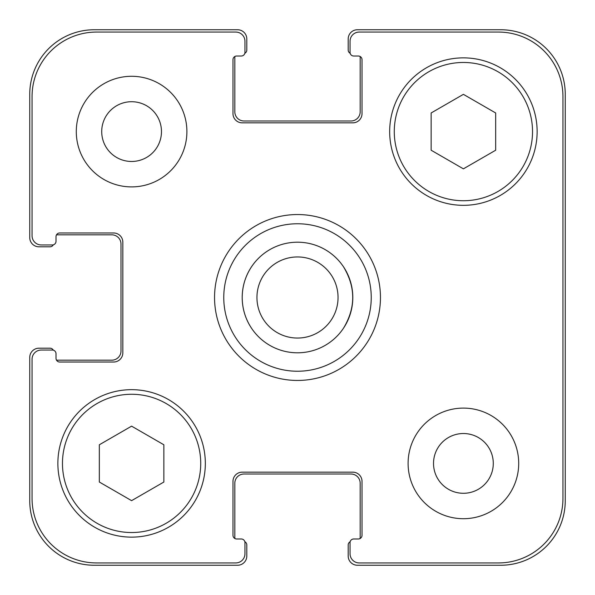 <?xml version="1.0" encoding="UTF-8"?>
<svg xmlns="http://www.w3.org/2000/svg" width="595" height="595" viewBox="0 0 595 595"><rect width="100%" height="100%" fill="white"/><g stroke="black" fill="none" stroke-linecap="round" stroke-linejoin="round"><path stroke-width="0.89" d="M343.583 266.932C355.765 287.311 355.765 307.689 343.583 328.068A55.298 55.298 0 0 1 251.417 328.068C245.356 318.779 242.284 308.589 242.202 297.5C242.284 286.411 245.356 276.221 251.417 266.932A55.298 55.298 0 0 1 343.583 266.932M223.765 297.5A73.735 73.735 0 0 0 334.368 361.358A73.735 73.735 0 0 0 334.368 233.642A73.735 73.735 0 0 0 223.765 297.5M214.55 297.5A82.95 82.95 0 0 1 338.979 225.661A82.95 82.95 0 0 1 338.979 369.339A82.95 82.95 0 0 1 214.55 297.5M562.944 96.576A64.52 64.52 0 0 0 498.424 32.056L359.254 32.056A9.215 9.215 0 0 0 350.038 41.271L350.038 52.33A3.689 3.689 0 0 0 353.72 56.019L358.331 56.019A3.689 3.689 0 0 1 362.02 59.708L362.02 113.623A9.215 9.215 0 0 1 352.798 122.838L242.202 122.838A9.215 9.215 0 0 1 232.98 113.623L232.98 59.708A3.689 3.689 0 0 1 236.669 56.019L241.28 56.019A3.689 3.689 0 0 0 244.962 52.33L244.962 41.271A9.215 9.215 0 0 0 235.746 32.056L96.576 32.056A64.52 64.52 0 0 0 32.056 96.576L32.056 235.746A9.215 9.215 0 0 0 41.271 244.962L52.33 244.962A3.689 3.689 0 0 0 56.019 241.28L56.019 236.669A3.689 3.689 0 0 1 59.708 232.98L113.623 232.98A9.215 9.215 0 0 1 122.838 242.202L122.838 352.798A9.215 9.215 0 0 1 113.623 362.02L59.708 362.02A3.689 3.689 0 0 1 56.019 358.331L56.019 353.72A3.689 3.689 0 0 0 52.33 350.038L41.271 350.038A9.215 9.215 0 0 0 32.056 359.254L32.056 498.424A64.52 64.52 0 0 0 96.576 562.944L235.746 562.944A9.215 9.215 0 0 0 244.962 553.729L244.962 542.67A3.689 3.689 0 0 0 241.28 538.981L236.669 538.981A3.689 3.689 0 0 1 232.98 535.292L232.98 481.377A9.215 9.215 0 0 1 242.202 472.162L352.798 472.162A9.215 9.215 0 0 1 362.02 481.377L362.02 535.292A3.689 3.689 0 0 1 358.331 538.981L353.72 538.981A3.689 3.689 0 0 0 350.038 542.67L350.038 553.729A9.215 9.215 0 0 0 359.254 562.944L498.424 562.944A64.52 64.52 0 0 0 562.944 498.424L562.944 96.576M518.706 463.401A55.298 55.298 0 0 1 435.756 511.298A55.298 55.298 0 0 1 435.756 415.511A55.298 55.298 0 0 1 518.706 463.401M186.897 131.599A55.298 55.298 0 0 1 103.947 179.489A55.298 55.298 0 0 1 103.947 83.702A55.298 55.298 0 0 1 186.897 131.599M537.136 131.599A73.735 73.735 0 0 1 426.533 195.45A73.735 73.735 0 0 1 426.533 67.741A73.735 73.735 0 0 1 537.136 131.599M205.334 463.401A73.735 73.735 0 0 1 94.731 527.259A73.735 73.735 0 0 1 94.731 399.55A73.735 73.735 0 0 1 205.334 463.401M256.943 297.5A40.557 40.557 0 0 0 317.775 332.62A40.557 40.557 0 0 0 317.775 262.38A40.557 40.557 0 0 0 256.943 297.5A40.557 40.557 0 0 0 317.775 332.62A40.557 40.557 0 0 0 317.775 262.38A40.557 40.557 0 0 0 256.943 297.5M242.202 297.5A55.298 55.298 0 0 0 325.153 345.39A55.298 55.298 0 0 0 325.153 249.61A55.298 55.298 0 0 0 242.202 297.5M163.856 482.032L131.599 500.655L99.335 482.032L99.335 444.777L131.599 426.154L163.856 444.777L163.856 482.032M495.665 150.223L463.401 168.846L431.144 150.223L431.144 112.968L463.401 94.345L495.665 112.968L495.665 150.223M200.723 463.401A69.124 69.124 0 0 0 97.03 403.536A69.124 69.124 0 0 0 97.03 523.265A69.124 69.124 0 0 0 200.723 463.401M532.532 131.599A69.124 69.124 0 0 0 428.839 71.735A69.124 69.124 0 0 0 428.839 191.464A69.124 69.124 0 0 0 532.532 131.599M101.715 131.599A29.884 29.884 0 0 0 146.534 157.474A29.884 29.884 0 0 0 146.534 105.717A29.884 29.884 0 0 0 101.715 131.599M433.524 463.401A29.884 29.884 0 0 0 478.343 489.283A29.884 29.884 0 0 0 478.343 437.526A29.884 29.884 0 0 0 433.524 463.401M350.165 53.29A3.689 3.689 0 0 1 348.194 50.025L348.194 38.965A9.215 9.215 0 0 1 357.409 29.75L500.73 29.75A64.52 64.52 0 0 1 565.25 94.27L565.25 500.73A64.52 64.52 0 0 1 500.73 565.25L357.409 565.25A9.215 9.215 0 0 1 348.194 556.035L348.194 544.975A3.689 3.689 0 0 1 350.165 541.71M236.669 56.019A3.689 3.689 0 0 0 234.951 56.443A3.689 3.689 0 0 0 234.824 57.403L234.824 111.778A9.215 9.215 0 0 0 244.039 121.001L350.961 121.001A9.215 9.215 0 0 0 360.176 111.778L360.176 57.403A3.689 3.689 0 0 0 360.049 56.443A3.689 3.689 0 0 0 358.331 56.019L353.72 56.019M358.331 538.981A3.689 3.689 0 0 0 360.049 538.557A3.689 3.689 0 0 0 360.176 537.597L360.176 483.222A9.215 9.215 0 0 0 350.961 473.999L244.039 473.999A9.215 9.215 0 0 0 234.824 483.222L234.824 537.597A3.689 3.689 0 0 0 234.951 538.557A3.689 3.689 0 0 0 236.669 538.981L241.28 538.981M53.29 244.835A3.689 3.689 0 0 1 50.025 246.806L38.965 246.806A9.215 9.215 0 0 1 29.75 237.591L29.75 94.27A64.52 64.52 0 0 1 94.27 29.75L237.591 29.75A9.215 9.215 0 0 1 246.806 38.965L246.806 50.025A3.689 3.689 0 0 1 244.835 53.29M244.835 541.71A3.689 3.689 0 0 1 246.806 544.975L246.806 556.035A9.215 9.215 0 0 1 237.591 565.25L94.27 565.25A64.52 64.52 0 0 1 29.75 500.73L29.75 357.409A9.215 9.215 0 0 1 38.965 348.194L50.025 348.194A3.689 3.689 0 0 1 53.29 350.165M56.443 360.049A3.689 3.689 0 0 0 57.403 360.176L111.778 360.176A9.215 9.215 0 0 0 121.001 350.961L121.001 244.039A9.215 9.215 0 0 0 111.778 234.824L57.403 234.824A3.689 3.689 0 0 0 56.443 234.951A3.689 3.689 0 0 0 56.019 236.669L56.019 241.28M251.417 328.068A55.298 55.298 0 0 0 343.583 328.068"/></g></svg>
